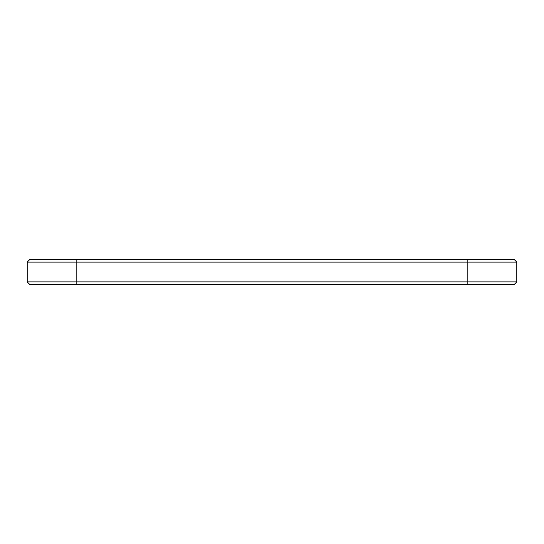 <?xml version="1.0" encoding="UTF-8"?>
<svg xmlns="http://www.w3.org/2000/svg" width="544" height="544" viewBox="0 0 544 544"><rect width="100%" height="100%" fill="white"/><g stroke="black" fill="none" stroke-linecap="round" stroke-linejoin="round"><path stroke-width="0.82" d="M516.8 262.113L27.2 262.113L29.553 259.76L514.447 259.76L516.8 262.113L516.8 281.887L27.2 281.887L27.2 262.113M516.8 281.887L514.447 284.24L29.553 284.24L27.2 281.887M467.84 284.24L467.84 259.76M76.16 284.24L76.16 259.76"/></g></svg>
